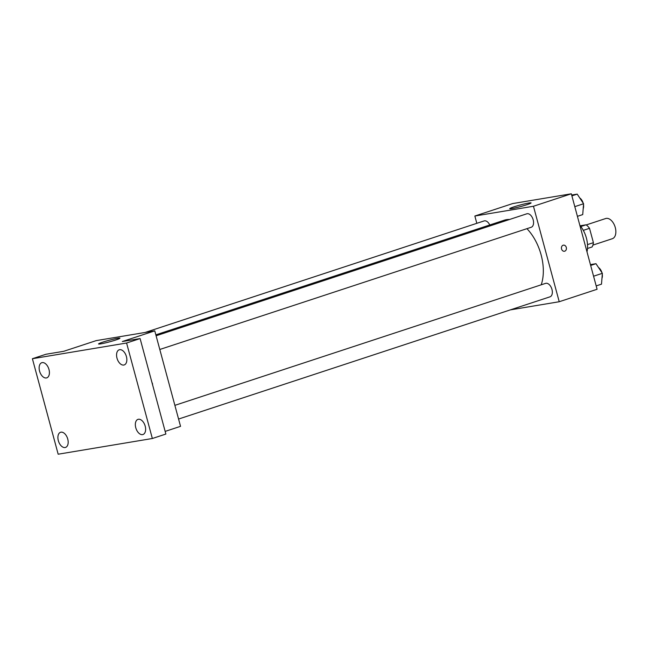 <?xml version="1.0" encoding="UTF-8"?>
<svg xmlns="http://www.w3.org/2000/svg" width="648" height="648" viewBox="0 0 648 648"><rect width="100%" height="100%" fill="white"/><g stroke="black" fill="none" stroke-linecap="round" stroke-linejoin="round"><path stroke-width="0.97" d="M592.88 245.114L612.328 238.715A10.627 6.318 -108.2 0 0 615.009 226.646A10.627 6.318 -108.2 0 0 605.686 218.53L586.238 224.929M580.219 225.788L586.076 224.816A13.713 8.157 -108.2 0 1 589.526 228.315L593.406 242.676A13.713 8.157 -108.2 0 1 592.061 246.977L587.493 248.484M580.819 226.541L586.076 224.816M587.501 244.612L593.406 242.676M583.305 230.364L589.526 228.315M579.847 225.35A21.246 12.636 71.8 0 1 586.991 251.837M476.823 223.317L474.854 216.027L512.73 203.561L571.334 193.793L597.091 289.275L559.224 301.733L510.276 309.898M541.202 284.812A40.727 24.219 -108.2 0 0 526.929 228.671M509.579 219.47A40.727 24.219 -108.2 0 0 504.314 220.19L155.852 334.846M474.854 216.027L533.458 206.25L559.224 301.733M159.805 349.475L531.222 227.262A7.079 4.212 -108.2 0 0 533.004 219.218A7.079 4.212 -108.2 0 0 526.792 213.808L156.103 335.777M178.573 419.045L549.99 296.833A7.079 4.212 -108.2 0 0 551.78 288.789A7.079 4.212 -108.2 0 0 545.559 283.379L174.879 405.348M145.12 332.464L484.096 220.928A7.079 4.212 71.8 0 1 489.767 224.978M533.458 206.25L571.334 193.793M513.848 206.89A11.065 0.81 164.9 0 1 525.001 203.804A11.065 0.81 164.9 0 1 531.077 202.913A11.065 0.81 164.9 0 1 520.603 206.582A11.065 0.81 164.9 0 1 509.701 208.68A11.065 0.81 164.9 0 1 513.848 206.89M566.295 247.431A3.102 2.479 -99.5 0 1 564.432 251.262A3.102 2.479 -99.5 0 1 561.476 248.613A3.102 2.479 -99.5 0 1 563.42 245.155A3.102 2.479 -99.5 0 1 566.295 247.431M563.412 245.155A3.102 2.479 -99.5 0 1 566.287 247.431A3.102 2.479 -99.5 0 1 564.432 251.262M32.4 358.725L126.587 343.019L152.353 438.502L58.166 454.208L32.4 358.725L45.927 354.27L63.715 351.305L96.171 340.629L154.775 330.853L180.541 426.344L165.159 431.398M152.353 438.502L165.872 434.055L140.106 338.564L126.587 343.019M154.775 330.853L122.318 341.536L140.106 338.564M102.708 342.168A11.065 0.81 164.9 0 1 113.862 339.082A11.065 0.81 164.9 0 1 119.929 338.199A11.065 0.81 164.9 0 1 109.455 341.861A11.065 0.81 164.9 0 1 98.561 343.966A11.065 0.81 164.9 0 1 102.708 342.168M152.442 383.6A3.102 2.479 -99.5 0 1 152.572 384.766A3.102 2.479 -99.5 0 0 152.442 383.6A3.102 2.479 -99.5 0 0 151.98 382.555A3.102 2.479 -99.5 0 1 152.442 383.6M123.784 365.051A7.979 4.747 71.8 0 1 117.094 358.506A7.979 4.747 71.8 0 1 119.216 349.799A7.979 4.747 71.8 0 1 119.637 349.693A7.979 4.747 71.8 0 1 126.32 356.238A7.979 4.747 71.8 0 1 124.205 364.946A7.979 4.747 71.8 0 1 123.784 365.051M46.34 377.962A7.979 4.747 71.8 0 1 39.658 371.417A7.979 4.747 71.8 0 1 41.772 362.71A7.979 4.747 71.8 0 1 42.193 362.605A7.979 4.747 71.8 0 1 48.884 369.149A7.979 4.747 71.8 0 1 46.761 377.865A7.979 4.747 71.8 0 1 46.34 377.962M65.116 447.533A7.979 4.747 71.8 0 1 58.425 440.988A7.979 4.747 71.8 0 1 60.548 432.281A7.979 4.747 71.8 0 1 60.969 432.175A7.979 4.747 71.8 0 1 67.651 438.72A7.979 4.747 71.8 0 1 65.529 447.428A7.979 4.747 71.8 0 1 65.116 447.533M142.552 434.622A7.979 4.747 71.8 0 1 135.869 428.077A7.979 4.747 71.8 0 1 137.992 419.361A7.979 4.747 71.8 0 1 138.405 419.264A7.979 4.747 71.8 0 1 145.095 425.809A7.979 4.747 71.8 0 1 142.973 434.516A7.979 4.747 71.8 0 1 142.552 434.622M571.666 195.048L577.206 194.125L583.589 203.747L582.722 214.585L577.417 216.335M574.8 206.647L583.589 203.747M571.892 195.874L577.206 194.125M583.192 208.729A7.079 4.212 -108.2 0 0 583.516 204.736M583.151 203.091A7.079 4.212 -108.2 0 0 579.733 197.94M590.441 264.619L595.974 263.696L602.365 273.318L601.498 284.156L596.184 285.906M593.568 276.21L602.365 273.318M590.66 265.445L595.974 263.696M601.968 278.292A7.079 4.212 -108.2 0 0 602.284 274.298M601.919 272.654A7.079 4.212 -108.2 0 0 598.509 267.502"/></g></svg>
